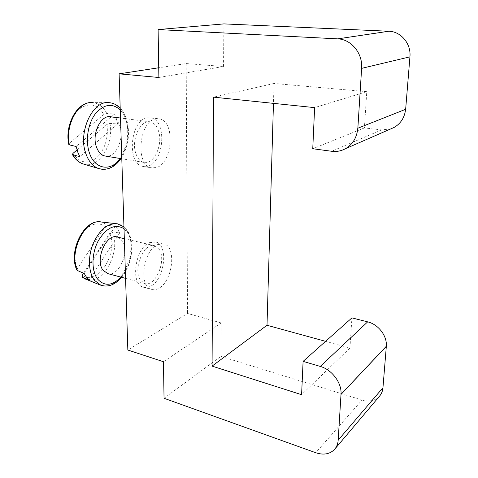 <?xml version="1.0" encoding="UTF-8"?>
<svg xmlns="http://www.w3.org/2000/svg" width="478" height="478" viewBox="0 0 478 478"><rect width="100%" height="100%" fill="white"/><g stroke="black" fill="none" stroke-linecap="round" stroke-linejoin="round"><path stroke-width="0.36" stroke-dasharray="2.39 1.79" d="M83.56 273.237L109.737 233.336L112.384 231.985L119.685 232.959L117.719 229.213L115.222 226.214L107.873 225.269L105.196 226.638L77.317 268.666L77.036 270.357M159.264 249.45L154.848 245.811C144.308 241.48 132.328 269.735 140.508 280.257L144.517 283.442C155.248 287.648 166.87 260.337 159.264 249.45M117.522 237.094L122.153 240.703C129.986 251.129 119.082 276.858 107.926 273.655M77.024 149.937L106.994 124.382L109.958 123.426L117.624 123.981L116.393 118.765L114.529 114.039L106.815 113.537L103.822 114.493L69.292 143.328L68.73 144.326M158.714 131.743C157.095 126.234 154.352 122.96 150.474 121.92C140.879 118.92 131.008 139.397 135.716 153.127C137.395 158.296 140.03 161.379 143.627 162.371C153.414 165.376 163.01 145.479 158.714 131.743M111.278 116.829C115.306 117.869 118.197 121.065 119.954 126.425C124.34 139.14 115.807 157.573 105.931 156.151M146.895 117.881L151 117.827C167.175 120.402 164.283 162.078 147.917 166.165L142.785 166.374C126.64 164.02 130.13 120.426 146.895 117.881M155.493 118.968L159.556 118.908C175.593 121.472 172.588 163.422 156.354 167.575L151.263 167.802C135.256 165.478 138.853 121.567 155.493 118.968M149.53 242.645L155.744 242.029C168.943 244.939 164.677 279.738 150.451 286.292C147.977 287.589 145.605 287.881 143.34 287.188C130.088 284.38 135.065 247.945 149.53 242.645M157.716 244.539L163.876 243.9C176.95 246.779 172.606 281.799 158.493 288.455C156.031 289.764 153.683 290.074 151.442 289.381C138.303 286.609 143.352 249.922 157.716 244.539M164.044 398.282L220.86 356.391L221.171 322.937L187.537 313.431L127.841 350.033M221.171 322.937L163.452 361.732M158.881 77.49L223.525 66.496L186.193 63.568L158.726 67.774M186.193 63.568L187.537 313.431M220.86 356.391L362.043 400.056L315.743 452.726M379.592 396.095C375.17 400.761 369.321 402.082 362.043 400.056M325.59 341.34L349.944 348.026L351.922 317.888M349.944 348.026L301.588 394.691M390.598 128.97L381.599 129.897L364.391 127.931L366.775 91.662L274.037 83.477L273.458 103.362M274.037 83.477L213.511 97.154M366.775 91.662L314.626 107.622M364.391 127.931L312.755 148.736M405.595 109.283L357.783 128.247M223.525 66.496L223.913 23.9M114.529 114.039L76.199 146.513M117.624 123.981L79.808 156.688M115.222 226.214L84.23 273.5M119.685 232.959L89.189 279.989M115.801 223.602L117.265 223.758C121.065 224.463 124.184 226.674 126.622 230.39C140.09 248.805 120.032 293.187 100.942 285.294M99.95 221.876L101.396 222.031L107.873 225.269M124.005 228.741L127.411 232.523C134.73 243.171 131.384 265.882 120.928 277.132M106.815 113.537C103.421 106.994 98.773 103.356 92.875 102.627L109.301 102.68C117.032 103.846 122.511 109.42 125.744 119.416C133.721 142.755 115.975 175.79 98.343 168.435M120.247 109.898C122.954 112.694 124.997 116.339 126.371 120.832C129.801 134.599 127.757 147.158 120.241 158.511M381.599 129.897L331.69 151.275M106.994 124.382C108.476 138.094 105.088 149.178 96.831 157.632C87.838 164.557 79.868 163.159 72.925 153.426M109.958 123.426C113.997 144.081 99.382 168.358 84.433 164.312M69.292 143.328C66.896 130.548 71.742 115.108 80.143 108.488C89.685 102.244 97.584 104.24 103.822 114.493M109.737 233.336C118.801 253.029 97.255 287.206 82.306 275.143M112.384 231.985C121.478 251.285 102.704 286.262 86.07 279.295M77.317 268.666C73.044 259.339 75.046 243.965 81.881 233.981C89.882 223.692 97.655 221.248 105.196 226.638M121.579 277.306C132.137 265.075 135.238 242.244 127.548 230.91L123.945 226.823M154.848 245.811L124.322 238.683M121.012 158.642C128.403 146.776 130.327 133.876 126.79 119.948C125.338 115.162 123.139 111.219 120.193 108.124M150.474 121.92L120.504 118.03M151 117.827L159.556 118.908M155.744 242.029L163.876 243.9M143.34 287.188L151.442 289.381M142.785 166.374L151.263 167.802M143.627 162.371L121.794 158.768M92.875 102.627L90.39 102.621M144.517 283.442L125.577 278.375"/><path stroke-width="0.72" d="M99.95 221.876C83.465 219.629 67.792 252.641 77.036 270.357L84.23 273.5L86.446 277.186L89.189 279.989L82.652 277.401L82.306 275.143L83.56 273.237M107.926 273.655L103.123 270.327C94.507 259.954 106.522 232.72 117.522 237.094L124.322 238.683M90.39 102.621C76.438 102.997 64.679 125.577 68.73 144.326L69.394 144.87L76.199 146.513L77.663 151.92L79.808 156.688L72.447 154.615L72.925 153.426L77.024 149.937M105.931 156.151L104.742 155.953C101.007 154.95 98.235 151.938 96.431 146.913C91.376 133.565 101.3 113.842 111.278 116.829L120.504 118.03M273.458 103.362L267.011 325.267L212.077 366.112L301.588 394.691L303.1 361.374L351.922 317.888L367.666 321.861C378.331 324.305 387.359 336.082 386.278 346.293L341.011 394.35L338.185 440.136C337.934 443.739 336.769 446.769 334.69 449.218C329.981 454.16 323.666 455.325 315.743 452.726L164.044 398.282L163.452 361.732L127.841 350.033L119.112 73.839L158.881 77.49L158.11 29.57L337.731 38.861L388.823 31.243C401.018 31.464 411.277 43.809 409.933 56.84L361.625 68.372C362.892 53.446 351.24 39.19 337.731 38.861M158.726 67.774L119.112 73.839M338.185 440.136L382.956 387.724C382.669 390.998 381.546 393.788 379.592 396.095L334.69 449.218M382.956 387.724L386.332 346.305L341.071 394.374M303.1 361.374L320.266 366.423C331.917 369.566 341.997 383.051 341.011 394.35M267.011 325.267L325.59 341.34M409.933 56.84L405.655 109.289L357.783 128.247C356.905 137.515 352.8 144.332 345.469 148.694C341.149 151.036 336.56 151.896 331.69 151.275L312.755 148.736L314.626 107.622L213.511 97.154L212.077 366.112M357.849 128.259L361.625 68.372M405.589 109.319C404.657 117.451 400.845 123.485 394.141 127.423L390.598 128.97M388.823 31.243L223.913 23.9L158.11 29.57M100.942 285.294L94.453 280.323C88.418 272.448 87.773 256.656 93.156 243.589C99.663 229.673 107.699 223.065 117.265 223.758L123.945 226.823M77.657 270.924C67.918 252.731 85.419 217.723 101.396 222.031L115.801 223.602M120.928 277.132C112.252 285.964 104.461 286.585 97.542 279.015C91.208 270.763 91.519 253.226 98.39 240.601C106.696 227.391 115.24 223.435 124.005 228.741M121.012 158.642C114.529 167.647 106.976 170.909 98.343 168.435C92.857 166.32 88.735 161.492 85.968 153.958C77.52 132.37 92.81 99.735 109.301 102.68C113.411 103.081 117.044 104.891 120.193 108.124M69.394 144.87C64.847 124.674 78.774 100.362 92.875 102.627M120.241 158.511C111.021 171.757 94.913 169.75 89.452 152.996C85.281 141.082 87.725 124.125 95.092 114.182C103.642 104.132 112.031 102.704 120.247 109.898M367.666 321.861L320.266 366.423M84.433 164.312L82.73 163.811C78.864 162.371 75.632 159.431 73.038 154.992M86.07 279.295L82.652 277.401M394.141 127.423L345.469 148.694M98.343 168.435L82.73 163.811C78.571 162.281 75.148 159.216 72.441 154.615M121.794 158.768L104.742 155.953M121.579 277.306C114.78 285.133 107.616 287.678 100.081 284.948L85.275 278.973L82.377 277.252M125.577 278.375L107.317 273.494"/></g></svg>
